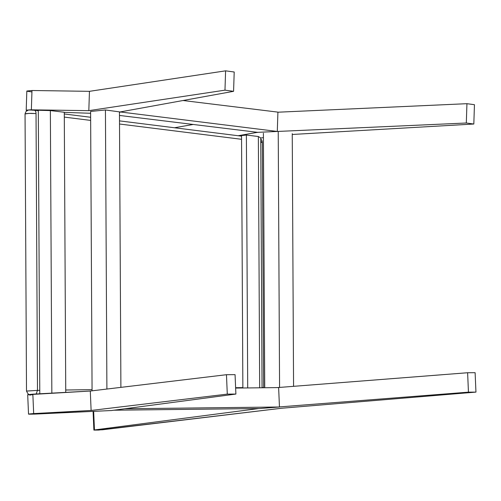 <?xml version="1.0" encoding="UTF-8"?>
<svg xmlns="http://www.w3.org/2000/svg" width="501" height="501" viewBox="0 0 501 501"><rect width="100%" height="100%" fill="white"/><g stroke="black" fill="none" stroke-linecap="round" stroke-linejoin="round"><path stroke-width="0.75" d="M64.278 112.374L90.618 113.276L64.278 112.374M26.885 110.708L26.202 110.352L31.356 109.825L88.821 110.658L224.974 90.161L225.6 70.841L234.205 72L233.579 91.32L234.205 72L225.6 70.841L224.974 90.161L233.579 91.32L119.457 112.067L233.579 91.32L224.974 90.161L88.821 110.658L30.248 109.819L26.472 110.157L26.415 110.552L27.411 110.821M26.847 91.088L31.983 90.499L89.454 91.332L225.6 70.841L89.454 91.332L88.821 110.658L89.454 91.332L31.983 90.499L31.356 109.825L31.983 90.499L26.829 91.032L26.202 110.352M31.851 91.908L27.041 91.226M235.633 388.075L278.631 387.58L279.458 406.994L259.743 408.534L113.896 410.213L259.743 408.534L279.458 406.994L278.631 387.58L235.633 388.075M124.755 408.778L279.458 406.994L124.755 408.778M183.015 100.513L277.917 112.124L277.291 131.45L257.57 132.339L119.476 115.443L257.57 132.339L277.291 131.45L277.917 112.124L183.015 100.513M120.152 111.942L277.291 131.45L120.152 111.942M119.457 112.343L120.146 112.218L119.457 112.343M93.086 411.384L93.887 430.077L94.457 429.946L93.662 411.352L94.457 429.946L93.9 430.09L98.716 430.058L281.499 408.252L475.95 392.108L468.448 392.158L279.458 406.912L468.448 392.158L467.621 372.738L277.404 387.592L467.621 372.738L475.117 372.688L467.621 372.738L468.448 392.158L475.95 392.108L475.117 372.688L475.95 392.108L281.499 408.252L102.373 429.789L94.457 429.946L258.704 408.547M258.929 408.522L94.457 429.946M277.917 112.205L466.938 103.688L474.447 104.696L466.938 103.688L466.312 123.008L473.821 124.023L474.447 104.696L473.821 124.023L292.252 134.475L473.821 124.023L466.312 123.008L466.938 103.688L277.917 112.205M174.48 127.761L193.179 124.461L174.48 127.761M257.57 132.339L466.312 123.008L257.57 132.339M256.143 132.164L256.13 132.558L257.57 132.421L256.13 132.558L256.143 132.164M238.144 135.733L256.13 132.558L238.144 135.733M263.42 137.625L260.745 138.025L263.42 137.625M27.712 394.707L90.293 391.037L226.465 374.704L90.293 391.037L91.119 410.457L227.291 394.118L226.465 374.704L235.063 374.648L235.89 394.062L235.063 374.648L226.465 374.704L227.291 394.118L235.89 394.062L111.579 410.519L34.682 414.102L111.579 410.519L235.89 394.062L227.291 394.118L91.119 410.457L32.571 413.644L28.538 414.127L34.682 414.102C27.054 414.296 26.716 414.12 33.673 413.582L32.847 394.162L27.693 394.688L28.526 414.102L91.119 410.457L90.293 391.037L32.847 394.162L33.673 413.582M32.709 394.732L28.895 394.801M28.3 394.782L27.906 394.75M38.301 110.715L34.35 110.22C29.678 110.295 26.415 108.542 25.05 113.959L28.732 113.401L36.028 113.564C35.972 111.416 35.314 110.301 34.062 110.22C35.314 110.301 35.972 111.416 36.028 113.564L30.912 113.364L26.484 113.558L25.094 114.034M26.547 391.087L37.481 390.392L36.178 393.98L37.481 390.392L26.503 391.056M260.77 142.547L262.342 142.14L260.764 141.683L262.342 142.159M64.303 117.102L90.656 120.403L64.303 117.102M119.52 124.016L241.557 139.297L119.52 124.016M37.481 390.392L36.028 113.564L37.481 390.392L39.767 390.36L37.481 390.392M242.86 387.611L235.62 387.705L242.86 387.611M92.065 389.653L65.731 390.01L92.065 389.653M262.054 387.398L263.626 387.749M259.675 387.793L258.359 136.523L246.386 135.032L247.707 387.931L246.386 135.032L241.538 135.596L242.86 387.987L241.538 135.596L246.386 135.032L258.359 136.523L259.675 387.793M262.054 387.768L260.745 137.975L258.359 136.523L260.745 137.975L262.054 387.768M119.457 111.873L120.898 387.367L119.457 111.873L105.435 109.969L106.901 389.045L105.435 109.969L119.457 111.873M92.071 390.824L90.606 111.447L105.435 109.969L90.606 111.447L92.071 390.824M65.744 392.377L64.278 112.262L50.363 110.577L51.841 393.128L50.363 110.577L38.301 110.264L39.786 393.786L38.301 110.264L50.363 110.577L64.278 112.262L65.744 392.377M292.246 133.648L293.567 386.327L292.246 133.648M264.728 387.736L263.394 133.222L264.728 387.736M278.23 131.744L279.571 387.423L278.23 131.744M31.262 394.675C29.691 395.79 28.106 394.575 26.503 391.037L25.05 113.959M263.632 387.63L262.342 142.134L261.785 140.161L260.752 139.078M64.285 113.971L90.637 117.265M119.501 120.879L241.545 136.159"/></g></svg>
